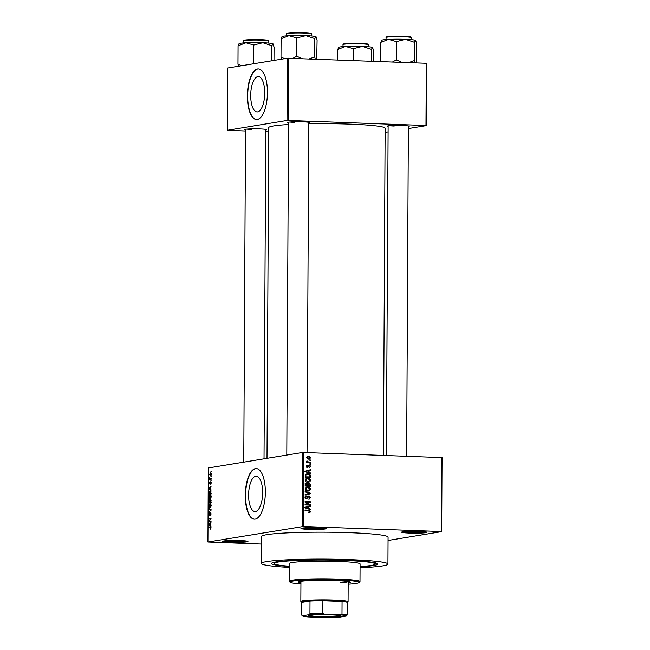 <?xml version="1.0" encoding="UTF-8"?>
<svg xmlns="http://www.w3.org/2000/svg" width="650" height="650" viewBox="0 0 650 650"><rect width="100%" height="100%" fill="white"/><g stroke="black" fill="none" stroke-linecap="round" stroke-linejoin="round"><path stroke-width="0.97" d="M240.346 540.564A12.651 0.926 0.3 0 1 247.943 541.385A12.651 0.926 0.3 0 1 230.303 542.214A12.651 0.926 0.3 0 1 222.706 541.255A12.651 0.926 0.3 0 1 240.346 540.564M224.559 540.849A11.814 0.861 -179.7 0 0 230.644 541.32A11.814 0.861 -179.7 0 0 246.098 540.962M318.638 527.702A12.651 0.926 0.3 0 1 326.235 528.523A12.651 0.926 0.3 0 1 308.596 529.352A12.651 0.926 0.3 0 1 300.999 528.393A12.651 0.926 0.3 0 1 318.638 527.702M302.851 527.979A11.814 0.861 -179.7 0 0 308.937 528.45A11.814 0.861 -179.7 0 0 324.391 528.092M419.307 531.408A12.651 0.926 0.3 0 1 426.904 532.236A12.651 0.926 0.3 0 1 409.273 533.057A12.651 0.926 0.3 0 1 401.668 532.098A12.651 0.926 0.3 0 1 419.307 531.408M403.52 531.692A11.814 0.861 -179.7 0 0 409.606 532.163A11.814 0.861 -179.7 0 0 425.059 531.806M262.649 492.724A17.68 6.987 -87.9 0 0 256.287 476.206A17.68 6.987 -87.9 0 0 248.617 495.024A17.68 6.987 -87.9 0 0 254.979 511.542A17.68 6.987 -87.9 0 0 262.649 492.724M265.363 492.212A25.309 10.002 -87.9 0 0 256.254 468.569A25.309 10.002 -87.9 0 0 245.286 495.511A25.309 10.002 -87.9 0 0 254.394 519.155A25.309 10.002 -87.9 0 0 265.363 492.212M256.409 468.577A25.309 10.002 -87.9 0 0 245.594 495.519A25.309 10.002 -87.9 0 0 254.548 519.155M245.513 129.894A10.969 0.804 0.3 0 1 244.701 129.521A10.969 0.804 0.3 0 1 259.992 128.928A10.969 0.804 0.3 0 1 266.581 129.634A10.969 0.804 0.3 0 1 265.761 130M288.543 122.826A10.969 0.804 0.3 0 1 287.731 122.452A10.969 0.804 0.3 0 1 303.022 121.851A10.969 0.804 0.3 0 1 309.603 122.566A10.969 0.804 0.3 0 1 308.791 122.931M388.131 126.498A10.969 0.804 0.3 0 1 387.319 126.124A10.969 0.804 0.3 0 1 402.602 125.523A10.969 0.804 0.3 0 1 409.191 126.238A10.969 0.804 0.3 0 1 408.371 126.604M289.217 566.451A53.146 3.892 0.3 0 1 271.668 563.168A53.146 3.892 0.3 0 1 345.743 560.267A53.146 3.892 0.3 0 1 377.666 563.729A53.146 3.892 0.3 0 1 360.084 566.824M360.076 567.759A63.269 4.631 -179.7 0 0 387.936 564.062A63.269 4.631 -179.7 0 0 349.757 559.609A63.269 4.631 -179.7 0 0 261.398 563.404A63.269 4.631 -179.7 0 0 289.217 567.385M387.936 564.062L388.074 537.144A63.269 4.631 -179.7 0 0 349.903 532.691A63.269 4.631 -179.7 0 0 261.536 536.477L261.398 563.404M383.443 455.366L385.149 128.245A58.208 4.266 -179.7 0 0 350.033 124.15A58.208 4.266 -179.7 0 0 308.783 123.793M288.535 124.54A58.208 4.266 -179.7 0 0 268.743 127.636L267.012 458.315M264.737 93.104A17.68 6.987 -87.9 0 0 258.375 76.586A17.68 6.987 -87.9 0 0 250.713 95.404A17.68 6.987 -87.9 0 0 257.075 111.922A17.68 6.987 -87.9 0 0 264.737 93.104M267.451 92.593A25.309 10.002 -87.9 0 0 258.351 68.949A25.309 10.002 -87.9 0 0 247.382 95.891A25.309 10.002 -87.9 0 0 256.482 119.535A25.309 10.002 -87.9 0 0 267.451 92.593M258.505 68.965A25.309 10.002 -87.9 0 0 247.691 95.907A25.309 10.002 -87.9 0 0 256.636 119.535M210.949 476.548L210.949 477.084L211.291 476.556M210.267 478.79L211.274 478.636L211.274 479.172L209.568 479.448L209.641 477.758L210.047 478.733M210.933 480.22L210.933 480.756L211.266 480.228M210.868 481.626L211.283 482.828L210.73 484.226L210.624 482.316L209.999 484.266L209.519 483.145L210.015 481.821L209.966 483.738L210.811 481.618M211.283 482.844L210.779 482.154M209.763 483.08L209.966 483.738M210.519 489.117L211.217 490.027L208.886 488.784L208.886 488.223L211.234 486.127L210.535 487.264L210.519 489.117M210.031 499.013L208.812 497.144L210.023 494.886L210.86 495.284L211.209 496.754L210.836 498.355L209.82 499.029M210.373 494.902L210.86 495.284M209.982 507.804L208.764 505.944L209.974 503.685L210.819 504.075L211.169 505.554L210.787 507.146L209.771 507.821M210.324 503.693L210.819 504.075M210.624 526.801L211.047 527.873L210.316 529.149L210.6 527.345L208.682 527.581L208.682 527.053L210.454 526.776M211.006 527.361L210.291 527.321M303.786 452.433L303.396 526.467L207.935 541.994L208.325 467.959L302.681 452.457L442.065 457.592L441.675 531.627L441.236 531.546L441.626 457.511M302.291 526.492L302.681 452.457M210.332 525.216L211.031 526.126L208.691 524.883L208.699 524.322L211.047 522.226L210.34 523.364L210.332 525.216M209.178 521.389L211.055 521.081L211.047 521.617L208.707 521.999L210.6 518.863L208.723 519.171L208.723 518.635L211.071 518.253L209.178 521.389L211.055 521.454M210.584 512.395L211.12 513.947L210.324 515.848L210.852 513.947L210.454 512.923L209.349 515.856L208.715 514.442L209.43 512.712L208.991 514.378L209.601 515.117L210.527 512.387M208.78 508.365L211.112 509.657L211.112 510.185L208.764 512.151L210.836 509.998L208.78 508.926L208.78 508.365M210.649 499.558L211.153 502.726L208.804 503.108L209.414 499.874L209.901 500.378L210.576 499.541M209.536 499.882L210.178 500.386M210.438 490.547L211.193 493.927L208.853 494.317L208.91 491.961L210.243 490.514M210.754 472.899L211.331 474.232L210.438 475.865L209.568 474.524L210.608 472.875M210.982 471.502L210.974 472.038L211.315 471.51M388.058 540.442L441.675 531.627M309.944 460.005L310.716 460.029L310.716 460.566L309.936 460.533L309.944 460.005M308.661 462.093L310.708 462.174L310.7 462.702L306.759 462.564L306.759 462.028L307.393 462.052L306.914 460.882L308.661 462.093L307.32 462.312L310.708 462.174M309.92 463.669L310.7 463.702L310.692 464.238L309.92 464.206L309.92 463.669M307.873 465.587L307.231 466.245L307.71 466.96L309.489 465.034L310.757 466.375L309.481 467.634L310.188 466.318L309.587 465.571L307.791 467.496L306.67 466.245L307.808 465.051L307.873 465.587L306.418 465.823M309.587 465.571L308.384 465.831M306.93 467.082L308.035 466.798M309.034 472.485L310.651 473.005L310.643 473.566L305.232 471.738L305.24 471.177L310.668 469.666L310.659 470.226L309.043 470.632L309.034 472.485L307.962 472.656M310.684 480.301L309.822 481.804L307.962 482.267C306.426 482.324 305.476 481.601 305.118 480.09L307.036 478.181L307.913 478.132L309.863 478.733L310.684 480.301L310.042 480.407M308.742 482.219L307.962 482.267M310.635 489.093L309.774 490.604L307.913 491.059C306.377 491.124 305.427 490.392 305.077 488.889L306.995 486.98L307.873 486.931L309.814 487.532L310.635 489.093L309.993 489.198M308.693 491.018L307.913 491.059M308.758 511.973L309.887 511.371L309.481 510.778L305.029 510.534L305.037 509.998L308.709 510.136L310.521 511.42L310.131 512.241L308.823 512.517L309.294 511.94L308.758 512.029M308.815 512.46L310.131 512.241L308.823 512.517M303.396 526.467L441.236 531.546M308.839 508.584L310.456 509.104L310.456 509.665L305.045 507.837L305.045 507.276L310.481 505.765L310.473 506.326L308.856 506.732L308.839 508.584L307.767 508.755M306.142 504.457L310.481 504.619L310.481 505.156L305.061 504.952L305.061 504.384L309.424 502.288L305.077 502.125L305.077 501.589L310.497 501.792L310.497 502.361L305.061 504.636M309.034 496.308L306.507 498.964L305.029 497.388L306.654 495.836L305.662 497.396L306.524 498.428L307.084 498.282L307.734 496.535L309.026 495.771L310.594 497.494L308.75 499.2L309.961 497.421L309.034 496.308L307.515 496.535M309.205 499.168L308.75 499.2M306.727 496.372L305.151 496.616M305.524 498.591L307.084 498.282M305.134 491.319L310.546 493.196L310.537 493.724L305.11 495.105L305.118 494.552L309.912 493.464L305.126 491.879L305.134 491.319M308.238 483.039L309.002 482.918L310.586 484.608L310.578 486.265L305.159 486.062L305.167 484.396L306.54 482.974L307.669 483.6L308.596 482.934M307.905 473.769C309.449 473.688 310.359 474.394 310.635 475.898L310.627 477.466L305.207 477.271L305.313 474.923L306.938 473.826L307.905 473.769L306.564 473.988L308.149 474.321M307.515 456.406L308.726 456.211L310.798 457.779L308.75 459.192L306.719 457.624L308.726 456.211L308.067 456.243M309.457 459.152L308.75 459.192M207.935 541.994L261.495 544.034M426.741 63.359L426.416 125.612L425.977 125.531L426.302 63.277L426.741 63.359M385.133 132.397L388.099 131.909M408.363 128.578L426.416 125.612M287.357 58.224L227.801 68.006L227.476 130.268L287.032 120.478L287.357 58.224L426.302 63.277M288.47 58.191L288.137 120.453L425.977 125.531M227.476 130.268L245.513 130.999M265.752 131.739L268.718 131.852M288.137 120.453L287.032 120.478M246.821 129.114A10.124 0.739 -179.7 0 0 251.631 129.456M389.439 125.718A10.124 0.739 -179.7 0 0 394.241 126.059M289.851 122.046A10.124 0.739 -179.7 0 0 294.661 122.387M305.029 510.274L308.701 510.673M309.863 511.526L310.521 511.42M309.181 511.639L308.791 512.46M309.343 509.291L310.456 509.104M309.14 506.139L310.473 506.326M309.14 506.545L307.515 506.951L308.856 506.732M305.533 507.999L308.214 508.381L308.222 506.886L304.273 507.756M307.158 508.552L308.214 508.381M305.045 507.634L306.637 507.821M308.222 506.886L305.614 507.536M305.061 504.684L310.481 504.619M305.077 501.857L310.497 501.792M309.156 502.409L310.497 502.361M309.156 502.58L305.061 504.554M309.944 497.599L310.594 497.494M306.426 498.469L306.093 498.899M305.029 497.494L305.662 497.396M305.191 498.648L305.744 498.501M308.092 496.048L308.669 496.34M309.546 493.358L310.546 493.196M309.205 493.61L310.537 493.724M309.205 493.943L305.11 494.983M308.904 490.417L308.441 490.823L309.774 490.604M308.441 490.823L307.97 491.059M306.377 487.142L307.873 486.931M306.532 487.151L308.474 487.752M308.961 487.671L309.814 487.532M306.516 487.679L305.289 487.866M306.589 490.742L308.596 490.49L307.929 490.523L310.001 489.076L307.848 487.459L306.621 487.646L305.703 488.906L307.929 490.523L306.345 490.734M305.077 489.011L305.703 488.906M305.419 487.841L307.848 487.459M305.199 483.194L306.337 483.819M307.141 483.681L307.669 483.6M308.011 483.169L308.709 483.47M306.711 485.729L309.952 485.704L309.887 484.014L309.01 483.454L307.206 483.746M305.159 485.794L307.418 485.607L307.418 484.608L306.621 483.519L305.069 483.746M305.159 485.656L307.418 485.607M306.621 483.519L305.793 485.55M306.711 485.851L309.952 485.704M307.418 484.681L308.051 484.575L308.051 485.631M309.01 483.454L308.051 484.575M308.953 481.618L308.482 482.024L309.822 481.804M308.482 482.024L308.019 482.267M306.426 478.351L307.913 478.132M306.581 478.351L308.523 478.952M309.01 478.879L309.863 478.733M306.556 478.887L305.329 479.066M306.637 481.951L308.636 481.691L307.97 481.731L310.05 480.277L307.897 478.668L306.67 478.847L305.752 480.114L307.97 481.731L306.394 481.934M305.126 480.212L305.752 480.114M305.467 479.05L307.897 478.668M310.001 476.003L310.635 475.898M305.207 476.856L309.993 476.905L309.213 474.573L305.459 474.63M305.207 477.003L309.993 476.905M305.216 475.914L305.849 475.808L305.841 476.759M305.256 475.166L305.955 475.044L305.849 475.808M307.06 474.354L305.955 475.044M309.53 473.192L310.651 473.005M309.327 470.039L310.659 470.226M309.327 470.446L307.702 470.852L309.043 470.632M305.719 471.9L308.401 472.282L308.409 470.787L304.46 471.656M307.344 472.452L308.401 472.282M305.232 471.534L306.824 471.721M308.409 470.787L305.801 471.437M310.18 466.473L310.757 466.375M306.743 465.774L307.678 465.619M306.67 466.343L307.231 466.245M308.62 465.343L309.075 465.644M309.92 463.832L310.7 463.702M306.759 462.15L307.393 462.052M306.735 461.175L307.474 461.061M306.727 461.549L307.401 461.443M307.385 462.044L307.856 461.963M306.516 462.183L307.32 462.312M309.944 460.159L310.716 460.029M310.229 457.868L310.798 457.779M306.719 457.754L309.327 458.624L308.709 459.192M307.466 456.43L308.717 456.747M306.849 456.999L308.758 456.747L310.237 457.738L307.442 458.868L309.327 458.624M308.758 456.747L307.279 457.657M210.925 528.645L210.283 528.621M210.941 527.134L208.682 527.053M209.779 524.924L208.691 524.883M209.186 524.339L208.699 524.322M209.381 524.696L210.064 525.086L210.072 523.591L208.943 524.526L209.381 524.696M211.055 521.519L208.715 521.43M211.031 518.879L210.6 518.863M211.063 518.724L208.723 518.635M210.868 515.344L210.291 515.32M209.398 511.623L208.764 511.599M209.861 508.966L208.78 508.926M209.04 505.895L209.991 507.268L210.893 505.594L209.966 504.221L209.04 505.895M210.681 507.317L209.804 507.284L210.697 507.301M210.909 504.238L209.966 504.221M209.081 502.531L209.787 502.418L209.446 500.402L209.081 502.531L211.153 502.604M211.153 502.466L209.787 502.418M210.08 500.866L209.446 500.402M210.056 502.369L210.876 502.231L210.478 500.086L210.056 502.369L211.153 502.409M211.144 500.557L210.478 500.086M209.081 497.096L210.039 498.477L210.941 496.803L210.015 495.422L209.081 497.096M209.844 498.485L210.738 498.501L209.844 498.485M210.957 495.438L210.015 495.422M209.129 493.732L210.925 493.439L210.592 491.189L210.023 491.067L209.186 492.017L209.129 493.732L211.193 493.813M211.063 491.205L210.023 491.067M209.966 488.824L208.886 488.784M209.373 488.239L208.886 488.223M209.568 488.597L210.251 488.987L210.259 487.492L209.129 488.426L209.568 488.597M211.153 483.714L210.706 483.698M211.274 478.977L209.576 478.912M211.274 478.92L209.844 478.871M209.812 474.492L210.438 475.329L211.088 474.256L210.454 473.419L209.812 474.492M210.307 475.337L211.088 475.353L210.307 475.337M211.217 473.436L210.454 473.419M344.402 560.487L341.461 560.617L344.402 560.487M348.181 583.188A26.154 1.917 -179.7 0 0 350.716 582.384A26.154 1.917 -179.7 0 0 334.937 580.539A26.154 1.917 -179.7 0 0 298.415 582.108A26.154 1.917 -179.7 0 0 300.942 582.944M299.057 581.685A26.154 1.917 -179.7 0 0 300.95 582.099M348.181 584.22A34.588 2.535 -179.7 0 0 359.06 582.611A34.588 2.535 -179.7 0 0 338.284 579.987A34.588 2.535 -179.7 0 0 290.071 582.246A34.588 2.535 -179.7 0 0 300.942 583.968M290.071 582.246L289.234 581.409A35.433 2.592 0.3 0 1 289.144 581.214A35.433 2.592 0.3 0 1 338.626 579.093A35.433 2.592 0.3 0 1 360.002 581.587A35.433 2.592 0.3 0 1 359.905 581.774L359.06 582.611M360.002 581.587L360.092 563.924A35.433 2.592 -179.7 0 0 338.715 561.421A35.433 2.592 -179.7 0 0 289.234 563.55L289.144 581.214M360.084 566.564A50.619 3.705 -179.7 0 0 375.277 563.997A50.619 3.705 -179.7 0 0 344.744 560.438A50.619 3.705 -179.7 0 0 274.048 563.469A50.619 3.705 -179.7 0 0 289.217 566.199M348.083 601.713A23.619 1.731 0.3 0 1 348.026 601.843L347.181 602.664A22.774 1.666 -179.7 0 0 347.189 602.436A22.774 1.666 -179.7 0 0 342.071 601.469A22.774 1.666 -179.7 0 0 322.912 600.762A22.774 1.666 -179.7 0 0 310.017 601.071L301.738 602.428L300.909 601.599A23.619 1.731 0.3 0 1 300.844 601.469A23.619 1.731 0.3 0 1 302.786 600.795A23.619 1.731 0.3 0 1 329.257 599.926A23.619 1.731 0.3 0 1 348.083 601.713L348.189 581.547A23.619 1.731 0.3 0 1 340.169 582.782M348.189 582.351A26.154 1.917 -179.7 0 0 350.082 581.953M241.597 65.739L237.981 64.098L238.079 45.784L245.96 42.778A16.981 1.243 -179.7 0 0 240.508 43.249A16.981 1.243 -179.7 0 0 239.159 43.648L238.851 43.956M254.296 63.651L253.719 63.326L252.826 63.895M253.719 63.326L253.809 45.004L262.827 42.721L271.806 45.671L273.041 43.843A16.981 1.243 -179.7 0 0 273.024 43.826A16.981 1.243 -179.7 0 0 272.951 43.769L274.072 47.109L273.999 60.417M272.951 43.769A16.981 1.243 -179.7 0 0 262.827 42.721A16.981 1.243 0.3 0 0 245.96 42.778L253.809 45.004M237.981 64.098L238.493 66.251M239.224 43.883L238.079 45.784M271.733 60.791L271.806 45.671M339.186 616.444A16.112 1.178 0.3 0 1 320.548 617.021A16.112 1.178 0.3 0 1 308.327 615.721A16.112 1.178 0.3 0 1 309.603 615.347A16.112 1.178 0.3 0 1 327.08 614.746A16.112 1.178 0.3 0 1 340.462 615.891A16.112 1.178 0.3 0 1 339.186 616.444M308.953 615.477A15.608 1.146 -179.7 0 0 322.359 616.517A15.608 1.146 -179.7 0 0 338.723 615.916A15.608 1.146 -179.7 0 0 339.836 615.639M309.156 614.656L309.952 613.689L310.017 601.071A22.774 1.666 -179.7 0 0 303.558 601.664A22.774 1.666 -179.7 0 0 301.738 602.428L301.673 615.046L302.461 615.761A21.929 1.609 -179.7 0 0 302.518 615.899A21.929 1.609 -179.7 0 0 308.62 616.931L324.106 617.5A21.929 1.609 -179.7 0 0 339.633 617.126L346.32 616.029A21.929 1.609 -179.7 0 0 340.169 614.859L324.675 614.291A21.929 1.609 -179.7 0 0 309.156 614.656L302.461 615.761M340.169 614.859L342.006 614.087L342.071 601.469L322.912 600.762L322.847 613.381L324.675 614.291M347.189 602.436L347.116 615.062L346.32 616.029M309.952 613.689A22.774 1.666 0.3 0 1 322.847 613.381M301.681 615.054A22.774 1.666 0.3 0 1 301.673 615.046L302.518 615.899M342.006 614.087A22.774 1.666 0.3 0 1 347.116 615.062M284.627 58.671L281.011 57.029L281.523 59.183M316.729 59.239L317.102 40.04L316.054 36.758A16.981 1.243 -179.7 0 0 315.981 36.701A16.981 1.243 -179.7 0 0 305.849 35.653L314.836 38.602L315.981 36.701M315.291 59.183L314.738 56.916L314.836 38.602M314.738 56.916L309.026 58.955M296.839 37.936L305.849 35.653A16.981 1.243 -179.7 0 0 288.99 35.709L296.839 37.936L296.741 56.257L292.849 58.354M302.429 58.711L296.741 56.257M281.011 57.029L281.109 38.716L288.99 35.709A16.981 1.243 -179.7 0 0 282.189 36.579L281.873 36.879M282.254 36.814L281.109 38.716M337.61 60.003L337.667 49.457L345.548 46.451A16.981 1.243 -179.7 0 0 340.088 46.922A16.981 1.243 -179.7 0 0 338.739 47.32L338.431 47.621M353.332 60.588L353.397 48.677L362.408 46.394L371.394 49.343L372.621 47.507A16.981 1.243 -179.7 0 0 372.604 47.499A16.981 1.243 -179.7 0 0 372.539 47.442L373.661 50.781L373.604 61.336M372.539 47.442A16.981 1.243 -179.7 0 0 362.408 46.394A16.981 1.243 0.3 0 0 345.548 46.451L353.397 48.677M338.812 47.556L337.667 49.457M371.329 61.246L371.394 49.343M382.46 61.661L380.599 60.702L380.786 61.596M416.317 62.904L416.683 43.712L415.651 40.438A16.981 1.243 -179.7 0 0 415.634 40.422A16.981 1.243 -179.7 0 0 415.569 40.373A16.981 1.243 -179.7 0 0 405.438 39.317L414.424 42.274L415.569 40.373M414.871 62.855L414.326 60.588L414.424 42.274M414.326 60.588L408.614 62.619M396.427 41.608L405.438 39.317A16.981 1.243 -179.7 0 0 388.57 39.374L396.427 41.608L396.329 59.922L392.438 62.026M402.017 62.384L396.329 59.922M380.599 60.702L380.689 42.38L388.57 39.374A16.981 1.243 -179.7 0 0 381.769 40.243L381.461 40.552M381.834 40.479L380.689 42.38M307.377 510.356L308.709 510.136M305.386 507.496L306.727 507.276M307.377 497.705L308.002 497.599M309.952 484.705L310.586 484.608M305.167 484.721L305.801 484.616M305.581 471.396L306.914 471.177M308.222 466.343L309.002 466.212M210.982 510.291L210.47 510.266M211.112 509.852L210.47 509.827M243.449 40.901C243.173 40.593 243.653 40.308 244.871 40.056C252.176 39.447 258.854 39.39 264.908 39.894C270.717 40.633 267.759 40.43 268.759 41.031A12.651 0.926 -179.7 0 0 258.668 40.072A12.651 0.926 -179.7 0 0 244.489 40.536A12.651 0.926 -179.7 0 0 243.449 40.901L243.441 42.933M244.961 40.048A12.147 0.894 0.3 0 1 259.805 39.634A12.147 0.894 0.3 0 1 267.987 40.706M287.519 33.467A12.651 0.926 -179.7 0 0 286.479 33.833C286.203 33.516 286.683 33.239 287.901 32.988C292.581 32.443 298.797 32.362 306.548 32.719C313.308 33.329 311.293 33.508 311.789 33.962A12.651 0.926 -179.7 0 0 301.697 33.004A12.651 0.926 -179.7 0 0 287.519 33.467M287.983 32.979A12.147 0.894 0.3 0 1 302.835 32.565A12.147 0.894 0.3 0 1 311.017 33.637M343.037 44.574C342.761 44.257 343.233 43.981 344.459 43.729C351.756 43.111 358.434 43.062 364.496 43.558C370.305 44.306 367.348 44.094 368.347 44.704A12.651 0.926 -179.7 0 0 358.256 43.745A12.651 0.926 -179.7 0 0 344.077 44.208A12.651 0.926 -179.7 0 0 343.037 44.574L343.029 46.605M344.541 43.721A12.147 0.894 0.3 0 1 359.393 43.306A12.147 0.894 0.3 0 1 367.575 44.379M387.099 37.139A12.651 0.926 -179.7 0 0 386.067 37.497C385.791 37.188 386.262 36.904 387.481 36.66C392.161 36.116 398.377 36.026 406.136 36.392C412.888 37.001 410.873 37.18 411.369 37.635A12.651 0.926 -179.7 0 0 401.286 36.668A12.651 0.926 -179.7 0 0 387.099 37.139M387.571 36.652A12.147 0.894 0.3 0 1 402.415 36.229A12.147 0.894 0.3 0 1 410.597 37.31M306.767 498.42L305.427 498.639M307.141 487.508L305.809 487.727M307.19 478.709L305.849 478.928M309.457 465.579L308.116 465.798M307.799 466.952L306.467 467.171M210.446 527.304L210.998 527.329M210.21 491.051L211.014 491.083M375.277 563.997L375.286 562.811M274.048 563.469L274.056 562.283M268.759 41.031L268.751 43.062M243.774 462.134L245.521 129.277M264.038 458.802L265.769 129.382M288.551 122.208L286.804 455.065M308.791 122.314L307.06 452.554M406.648 456.219L408.379 125.986M386.409 455.479L388.131 125.881M300.844 601.469L300.95 581.295M286.479 33.833L286.471 35.864M311.789 33.962L311.773 35.994M368.347 44.704L368.331 46.735M386.067 37.497L386.051 39.528M411.369 37.635L411.361 39.666"/></g></svg>
